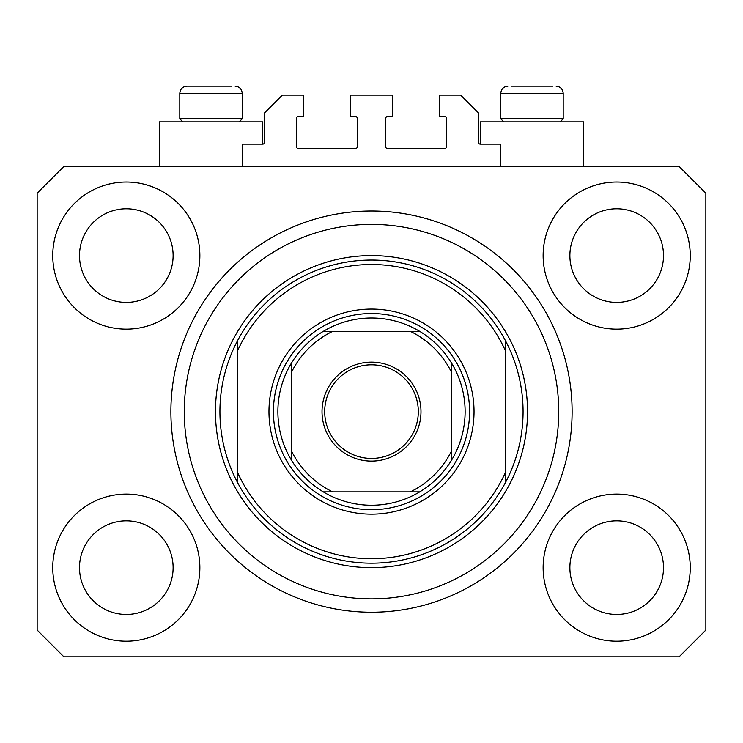 <?xml version="1.0" encoding="UTF-8"?>
<svg xmlns="http://www.w3.org/2000/svg" width="743" height="743" viewBox="0 0 743 743"><rect width="100%" height="100%" fill="white"/><g stroke="black" fill="none" stroke-linecap="round" stroke-linejoin="round"><path stroke-width="1.11" d="M500.782 166.432L500.782 144.142L480.275 144.142A1.783 1.783 0 0 1 478.492 142.359L478.492 112.936L460.66 95.104L439.707 95.104L439.707 116.502L444.611 116.502A1.783 1.783 0 0 1 446.394 118.286L446.394 146.817A1.783 1.783 0 0 1 444.611 148.6L387.549 148.6A1.783 1.783 0 0 1 385.766 146.817L385.766 118.286A1.783 1.783 0 0 1 387.549 116.502L392.453 116.502L392.453 95.104L350.547 95.104L350.547 116.502L355.451 116.502A1.783 1.783 0 0 1 357.234 118.286L357.234 146.817A1.783 1.783 0 0 1 355.451 148.6L298.389 148.6A1.783 1.783 0 0 1 296.606 146.817L296.606 118.286A1.783 1.783 0 0 1 298.389 116.502L303.293 116.502L303.293 95.104L282.34 95.104L264.508 112.936L264.508 142.359A1.783 1.783 0 0 1 262.725 144.142L242.218 144.142L242.218 166.432M52.753 567.652A73.557 73.557 0 0 0 126.31 641.209A73.557 73.557 0 0 0 199.867 567.652A73.557 73.557 0 0 0 126.31 494.095A73.557 73.557 0 0 0 52.753 567.652M543.133 567.652A73.557 73.557 0 0 0 616.69 641.209A73.557 73.557 0 0 0 690.247 567.652A73.557 73.557 0 0 0 616.69 494.095A73.557 73.557 0 0 0 543.133 567.652M543.133 255.592A73.557 73.557 0 0 0 616.69 329.149A73.557 73.557 0 0 0 690.247 255.592A73.557 73.557 0 0 0 616.69 182.035A73.557 73.557 0 0 0 543.133 255.592M52.753 255.592A73.557 73.557 0 0 0 126.31 329.149A73.557 73.557 0 0 0 199.867 255.592A73.557 73.557 0 0 0 126.31 182.035A73.557 73.557 0 0 0 52.753 255.592M583.701 166.432L583.701 121.852L480.275 121.852L480.275 144.142M159.299 166.432L159.299 121.852L262.725 121.852L262.725 144.142M170.89 411.622A200.61 200.61 0 0 0 371.5 612.232A200.61 200.61 0 0 0 572.11 411.622A200.61 200.61 0 0 0 371.5 211.012A200.61 200.61 0 0 0 170.89 411.622M79.501 255.592A46.809 46.809 0 0 0 126.31 302.401A46.809 46.809 0 0 0 173.119 255.592A46.809 46.809 0 0 0 126.31 208.783A46.809 46.809 0 0 0 79.501 255.592M569.881 255.592A46.809 46.809 0 0 0 616.69 302.401A46.809 46.809 0 0 0 663.499 255.592A46.809 46.809 0 0 0 616.69 208.783A46.809 46.809 0 0 0 569.881 255.592M569.881 567.652A46.809 46.809 0 0 0 616.69 614.461A46.809 46.809 0 0 0 663.499 567.652A46.809 46.809 0 0 0 616.69 520.843A46.809 46.809 0 0 0 569.881 567.652M79.501 567.652A46.809 46.809 0 0 0 126.31 614.461A46.809 46.809 0 0 0 173.119 567.652A46.809 46.809 0 0 0 126.31 520.843A46.809 46.809 0 0 0 79.501 567.652M63.898 656.812L679.102 656.812L705.85 630.064L705.85 193.18L679.102 166.432L63.898 166.432L37.15 193.18L37.15 630.064L63.898 656.812M552.838 86.188L511.138 86.188M559.015 118.824L563.194 118.824L563.194 93.321L500.782 93.321C501.2 88.993 503.578 86.615 507.915 86.188C503.578 86.615 501.2 88.993 500.782 93.321L500.782 118.824L559.015 118.824M539.789 86.188L524.186 86.188M182.834 121.852L179.806 118.824L242.218 118.824L242.218 93.321L179.806 93.321C180.224 88.993 182.602 86.615 186.939 86.188L231.862 86.188M203.21 86.188L195.409 86.188M474.034 411.622A102.534 102.534 0 0 1 371.5 514.156A102.534 102.534 0 0 1 268.966 411.622A102.534 102.534 0 0 1 371.5 309.088A102.534 102.534 0 0 1 474.034 411.622M558.736 411.622A187.236 187.236 0 0 0 371.5 224.386A187.236 187.236 0 0 0 184.264 411.622A187.236 187.236 0 0 0 371.5 598.858A187.236 187.236 0 0 0 558.736 411.622M523.072 411.622A151.572 151.572 0 0 0 505.24 340.294L505.24 350.334A147.114 147.114 0 0 0 237.76 350.334L237.76 472.91A147.114 147.114 0 0 0 505.24 472.91L505.24 482.95A151.572 151.572 0 0 0 523.072 411.622M237.76 340.294A151.572 151.572 0 0 0 371.5 563.194A151.572 151.572 0 0 0 505.24 482.95L505.24 340.294A151.572 151.572 0 0 0 237.76 340.294L237.76 350.334L237.76 340.294M237.76 472.91L237.76 482.95L237.76 472.91M420.984 411.622A49.484 49.484 0 0 1 371.5 461.106A49.484 49.484 0 0 1 322.016 411.622A49.484 49.484 0 0 1 371.5 362.138A49.484 49.484 0 0 1 420.984 411.622M324.691 411.622A46.809 46.809 0 0 0 371.5 458.431A46.809 46.809 0 0 0 418.309 411.622A46.809 46.809 0 0 0 371.5 364.813A46.809 46.809 0 0 0 324.691 411.622M465.118 411.622A93.618 93.618 0 0 0 451.744 363.401L451.744 372.754L451.744 363.401A93.618 93.618 0 0 0 323.279 331.378L332.632 331.378L323.279 331.378A93.618 93.618 0 0 0 291.256 459.843L291.256 450.49L291.256 459.843A93.618 93.618 0 0 0 323.279 491.866L419.721 491.866A93.618 93.618 0 0 0 451.744 459.843L451.744 372.754A89.16 89.16 0 0 0 410.368 331.378L332.632 331.378A89.16 89.16 0 0 0 291.256 372.754L291.256 450.49A89.16 89.16 0 0 0 332.632 491.866L323.279 491.866A93.618 93.618 0 0 0 419.721 491.866L410.368 491.866A89.16 89.16 0 0 0 451.744 450.49L451.744 459.843A93.618 93.618 0 0 0 465.118 411.622M273.424 411.622A98.076 98.076 0 0 1 371.5 313.546A98.076 98.076 0 0 1 469.576 411.622A98.076 98.076 0 0 1 371.5 509.698A98.076 98.076 0 0 1 273.424 411.622M291.256 363.401L291.256 372.754L291.256 363.401A93.618 93.618 0 0 1 323.279 331.378M419.721 331.378L410.368 331.378L419.721 331.378A93.618 93.618 0 0 1 451.744 363.401M451.744 459.843A93.618 93.618 0 0 1 419.721 491.866A93.618 93.618 0 0 0 451.744 459.843M527.53 411.622A156.03 156.03 0 0 1 371.5 567.652A156.03 156.03 0 0 1 215.47 411.622A156.03 156.03 0 0 1 371.5 255.592A156.03 156.03 0 0 1 527.53 411.622M323.279 491.866A93.618 93.618 0 0 1 291.256 459.843M242.218 93.321C241.8 88.993 239.422 86.615 235.085 86.188C239.422 86.615 241.8 88.993 242.218 93.321M563.194 93.321C562.776 88.993 560.398 86.615 556.061 86.188C560.398 86.615 562.776 88.993 563.194 93.321M560.166 121.852L563.194 118.824M503.81 121.852L500.782 118.824M239.19 121.852L242.218 118.824M179.806 118.824L179.806 93.321C180.224 88.993 182.602 86.615 186.939 86.188"/></g></svg>
